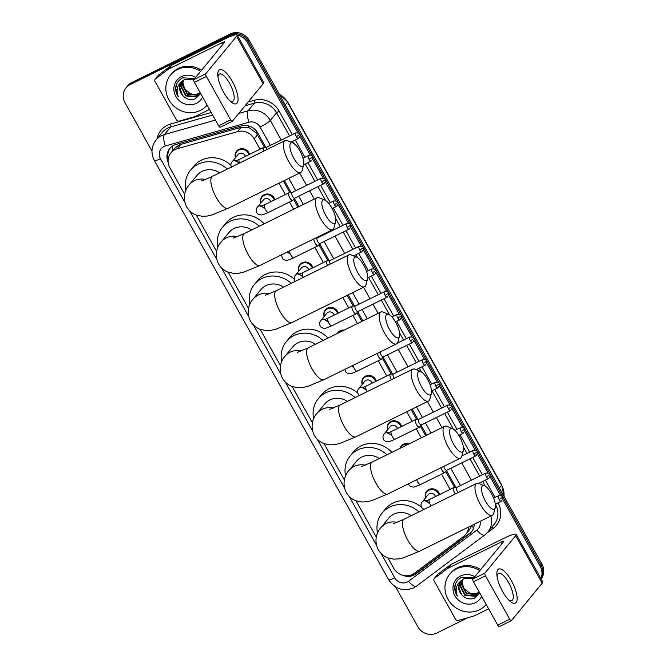 <?xml version="1.0" encoding="UTF-8"?>
<svg xmlns="http://www.w3.org/2000/svg" width="667" height="667" viewBox="0 0 667 667"><rect width="100%" height="100%" fill="white"/><g stroke="black" fill="none" stroke-linecap="round" stroke-linejoin="round"><path stroke-width="1" d="M260.822 203.06A7.579 7.054 39.4 0 1 261.964 196.448A7.579 7.054 39.4 0 1 264.157 194.714A7.579 7.054 39.4 0 1 274.887 199.716M275.688 218.101A7.579 7.054 39.4 0 1 276.83 217.392A7.579 7.054 39.4 0 1 278.106 216.908M298.841 271.085A7.579 7.054 39.4 0 1 299.983 264.474A7.579 7.054 39.4 0 1 302.176 262.74A7.579 7.054 39.4 0 1 312.906 267.742M324.187 316.433A7.579 7.054 39.4 0 1 325.329 309.83A7.579 7.054 39.4 0 1 327.522 308.096A7.579 7.054 39.4 0 1 338.252 313.098M337.335 333.475A7.579 7.054 39.4 0 1 338.002 332.5A7.579 7.054 39.4 0 1 340.195 330.765A7.579 7.054 39.4 0 1 344.189 330.098M362.206 384.467A7.579 7.054 39.4 0 1 363.348 377.856A7.579 7.054 39.4 0 1 365.541 376.121A7.579 7.054 39.4 0 1 376.28 381.124M387.552 429.815A7.579 7.054 39.4 0 1 388.694 423.203A7.579 7.054 39.4 0 1 390.887 421.469A7.579 7.054 39.4 0 1 401.626 426.471M400.108 448.299A7.579 7.054 39.4 0 1 401.367 445.881A7.579 7.054 39.4 0 1 403.56 444.147A7.579 7.054 39.4 0 1 409.163 443.838M425.571 497.84A7.579 7.054 39.4 0 1 426.713 491.237A7.579 7.054 39.4 0 1 428.906 489.503A7.579 7.054 39.4 0 1 439.645 494.505M235.476 157.704A7.579 7.054 39.4 0 1 236.618 151.092A7.579 7.054 39.4 0 1 238.811 149.358A7.579 7.054 39.4 0 1 249.541 154.36M264.541 147.374L256.211 132.866L249.041 127.697L241.112 127.272L180.807 144.397L178.598 145.264L174.32 148.708L170.919 152.851A14.207 13.223 -140.6 0 0 169.902 167.792L184.651 194.189M259.997 149.208L254.202 138.836A14.207 13.223 -140.6 0 0 237.527 131.632L177.222 148.758A14.207 13.223 -140.6 0 0 175.029 149.6A14.207 13.223 -140.6 0 0 170.919 152.851M454.636 487.51L445.689 471.502M425.671 435.693L420.343 426.146M416.617 419.485L411.097 409.605M391.271 374.137L382.324 358.121M361.806 321.411L356.978 312.765M353.252 306.111L347.224 295.323M327.906 260.755L318.959 244.739M297.941 207.129L293.613 199.391M289.887 192.73L283.358 181.049M387.944 557.946L393.613 568.084A14.207 13.223 -140.6 0 0 414.449 573.236L463.707 536.335A14.207 13.223 -140.6 0 0 465.841 534.3L469.393 529.982L471.544 525.821A14.207 5.078 -126.8 0 0 473.628 527.83M450.092 489.345L441.587 474.129M421.311 437.844L416.241 428.773M412.073 421.319L406.728 411.756M386.727 375.971L378.222 360.747M357.437 323.562L352.876 315.391M348.708 307.937L342.863 297.482M323.362 262.59L314.857 247.365M293.572 209.288L289.511 202.018M285.343 194.564L278.989 183.2M465.841 534.3A14.207 13.223 -140.6 0 0 468.668 526.988M196.34 215.107L216.583 251.326M228.272 272.244L248.516 308.471M260.205 329.381L280.457 365.608M292.146 386.526L312.389 422.745M324.079 443.663L344.322 479.89M356.011 500.809L376.255 537.027M265.825 147.332L257.896 133.133A14.207 13.223 -140.6 0 0 241.221 125.93L176.071 144.431A14.207 13.223 -140.6 0 0 173.887 145.273A14.207 13.223 -140.6 0 0 169.768 148.524A14.207 13.223 -140.6 0 0 168.142 162.248M168.234 158.879A14.207 13.223 39.4 0 1 170.227 147.999M151.984 151.009L125.029 102.785A14.207 13.223 39.4 0 1 126.046 87.836A14.207 13.223 39.4 0 1 130.165 84.584L228.531 36.085A14.207 13.223 39.4 0 1 235.493 34.776M220.343 127.155A2.368 0.8 -116.2 0 1 220.243 127.23A2.368 0.8 -116.2 0 1 218.651 125.78L194.397 82.391A2.368 0.8 -116.2 0 1 193.805 79.673L224.579 42.263A4.736 0.675 -29.2 0 0 224.712 41.921A4.736 0.675 -29.2 0 0 221.677 42.896L168.676 69.034A2.368 2.201 -140.6 0 0 168.342 69.235L155.603 78.781A2.368 2.201 -140.6 0 0 155.244 79.123L158.554 75.096A2.368 2.201 39.4 0 1 158.913 74.754L171.652 65.216A2.368 2.201 39.4 0 1 171.978 65.007L224.987 38.869A18.951 2.693 150.8 0 1 237.118 34.992A14.207 13.223 39.4 0 1 247.39 42.446L297.832 132.7M467.675 617.784L436.693 633.066A14.207 13.223 39.4 0 1 417.834 626.697L395.623 586.96M502.776 499.408L540.195 566.366A14.207 13.223 39.4 0 1 540.895 578.539M300.008 136.593L310.505 155.378M312.681 159.271L323.178 178.056M325.354 181.949L335.851 200.734M338.027 204.619L348.524 223.403M350.7 227.297L361.197 246.081M363.373 249.975L373.87 268.759M376.046 272.653L386.543 291.429M388.719 295.323L399.216 314.107M401.392 318.001L411.889 336.785M414.065 340.679L424.562 359.463M426.738 363.357L437.235 382.133M439.411 386.026L449.908 404.811M452.084 408.704L462.581 427.489M464.757 431.382L475.254 450.167M477.43 454.06L487.927 472.836M490.103 476.73L500.6 495.514M126.046 87.836L127.814 85.693A14.207 13.223 39.4 0 1 131.924 82.441L230.298 33.934L229.415 35.009A14.207 13.223 39.4 0 1 248.274 41.371L541.079 565.291A14.207 13.223 39.4 0 1 541.062 578.831A14.207 13.223 39.4 0 0 541.079 565.291L248.274 41.371A14.207 13.223 39.4 0 0 229.415 35.009L131.04 83.517L229.415 35.009L228.531 36.085M126.93 86.768A14.207 13.223 39.4 0 1 131.04 83.517A14.207 13.223 39.4 0 0 126.93 86.768M455.92 487.469L446.473 470.552M426.705 435.184L421.127 425.204M417.901 419.443L412.123 409.096M392.555 374.087L383.108 357.178M362.831 320.902L357.762 311.822M354.536 306.061L348.257 294.822M329.19 260.705L319.735 243.797M298.966 206.628L294.389 198.441M291.171 192.68L284.384 180.54M402.368 575.162A14.207 13.223 -140.6 0 0 416.05 573.828L469.268 533.967A14.207 13.223 -140.6 0 0 471.402 531.933A14.207 13.223 -140.6 0 0 474.237 524.245M471.827 531.382A14.207 13.223 39.4 0 1 470.152 532.891L416.933 572.761A14.207 13.223 39.4 0 1 410.388 575.262M230.298 33.934A14.207 13.223 39.4 0 1 249.158 40.303L541.963 564.215A14.207 13.223 39.4 0 1 541.12 578.939M207.103 105.119A23.687 22.036 39.4 0 1 200.317 110.455A23.687 22.036 39.4 0 1 171.544 103.693A23.687 22.036 39.4 0 1 170.585 74.946A23.687 22.036 39.4 0 1 177.447 69.518A23.687 22.036 39.4 0 1 200.659 71.336M170.585 74.946L171.469 73.87A23.687 22.036 39.4 0 1 178.322 68.451A23.687 22.036 39.4 0 1 201.542 70.268M202.576 97.015A15.441 14.366 39.4 0 1 196.34 103.335A15.441 14.366 39.4 0 1 175.846 96.415A15.441 14.366 39.4 0 1 181.424 76.647A15.441 14.366 39.4 0 1 195.739 77.322M181.874 81.657L179.748 87.669L182.424 95.164C186.143 99.308 190.454 100.525 195.356 98.816L200.65 93.572M194.772 78.498L182.875 77.822C179.148 79.59 176.797 82.483 175.821 86.502C175.279 90.112 176.088 93.505 178.247 96.657C175.788 90.137 177.272 84.867 182.691 80.832A10.705 9.963 39.4 0 0 181.716 81.849A10.705 9.963 39.4 0 0 182.424 95.164M182.633 80.882L181.149 85.968L186.085 95.506L196.256 96.557L199.091 94.422M182.433 81.066L180.799 86.393L185.734 95.931L195.906 96.982L198.916 94.639L200.142 92.663M194.239 79.148L184.867 79.331L182.691 80.832M183.5 80.173L182.55 84.267L187.485 93.797L197.657 94.847L199.708 93.505M183.275 80.34L182.199 84.692L187.135 94.23L197.307 95.273L199.566 93.739M200.117 92.621A10.705 9.963 39.4 0 1 198.899 93.338A10.705 9.963 39.4 0 1 190.295 93.513C193.272 94.764 196.073 94.789 198.708 93.572L200.1 92.755M190.295 93.513L184.742 89.086L182.766 82.349M176.497 84.367L175.788 88.394L178.247 96.657M223.503 92.104A18.951 6.403 -116.2 0 1 217.784 75.196A18.951 6.403 -116.2 0 1 232.324 81.382A18.951 6.403 -116.2 0 1 238.044 100.025A18.951 6.403 -116.2 0 1 230.907 101.818A18.951 6.403 -116.2 0 1 223.503 92.104M229.59 100.567A15.158 5.119 63.8 0 0 232.775 101.251A15.158 5.119 63.8 0 0 229.598 83.367A15.158 5.119 63.8 0 0 219.368 74.062A15.158 5.119 63.8 0 0 217.967 76.997M209.521 109.455L195.206 116.517A2.368 2.201 -140.6 0 1 194.847 116.65L179.248 121.086A2.368 2.201 -140.6 0 1 176.463 119.885L155.077 81.607A2.368 2.201 -140.6 0 1 155.244 79.123M218.651 125.78L230.64 119.86A2.368 0.8 63.8 0 0 232.241 121.311A2.368 0.8 63.8 0 0 232.341 121.236L263.106 83.825A18.951 2.693 150.8 0 0 263.657 82.475L237.118 34.992A18.951 2.693 150.8 0 1 236.577 36.352L205.803 73.754A2.368 0.8 63.8 0 0 206.395 76.472L194.397 82.391M230.64 119.86L206.395 76.472M293.83 158.271A13.023 4.402 63.8 0 0 303.66 164.782A13.023 4.402 63.8 0 0 299.9 150.892A13.023 4.402 63.8 0 0 292.905 142.98A13.023 4.402 63.8 0 0 293.83 158.271M309.021 159.23A3.077 0.434 150.8 0 0 312.339 157.078A3.077 0.434 -29.2 0 0 312.431 156.862C312.906 156.036 311.556 155.619 308.379 155.603A3.077 1.042 63.8 0 0 309.021 159.23A3.077 1.042 63.8 0 0 311.105 161.122L303.66 164.791L302.134 170.469A17.767 6.003 -116.2 0 1 300.725 172.486A17.767 6.003 -116.2 0 1 288.728 161.581A17.767 6.003 -116.2 0 1 285.009 140.62A17.767 6.003 -116.2 0 1 287.469 140.729L292.905 142.98M219.668 172.836A17.767 16.525 -140.6 0 0 202.093 171.369A17.767 16.525 -140.6 0 0 196.957 175.438L189.236 184.817C186.518 187.485 181.416 196.515 186.627 206.803C188.903 210.722 192.113 213.482 196.265 215.074L202.159 216.308L207.137 216.05L212.006 214.932L228.189 208.254L300.725 172.486M185.893 190.203A26.055 24.237 39.4 0 1 190.554 170.168A26.055 24.237 39.4 0 1 198.091 164.207A26.055 24.237 39.4 0 1 227.305 169.076M190.554 170.168L193.864 166.15A26.055 24.237 39.4 0 1 201.401 160.188A26.055 24.237 39.4 0 1 230.857 165.274M325.771 215.408A13.023 4.402 63.8 0 0 335.593 221.928A13.023 4.402 63.8 0 0 331.832 208.029A13.023 4.402 63.8 0 0 324.837 200.117A13.023 4.402 63.8 0 0 325.771 215.408M335.593 221.928L334.067 227.605A17.767 6.003 -116.2 0 1 332.658 229.623A17.767 6.003 -116.2 0 1 320.669 218.718A17.767 6.003 -116.2 0 1 316.942 197.757A17.767 6.003 -116.2 0 1 319.401 197.866L324.837 200.117M251.609 229.982A17.767 16.525 -140.6 0 0 234.034 228.514A17.767 16.525 -140.6 0 0 228.889 232.575L221.169 241.963C218.451 244.622 213.357 253.652 218.568 263.949C220.835 267.867 224.045 270.619 228.197 272.219L234.092 273.453L239.078 273.187L243.939 272.069L260.122 265.391L332.658 229.623M217.834 247.34A26.055 24.237 39.4 0 1 222.486 227.305A26.055 24.237 39.4 0 1 230.032 221.344A26.055 24.237 39.4 0 1 259.238 226.213M222.486 227.305L225.796 223.287A26.055 24.237 39.4 0 1 233.333 217.325A26.055 24.237 39.4 0 1 264.149 223.795M357.704 272.545A13.023 4.402 63.8 0 0 367.525 279.064A13.023 4.402 63.8 0 0 363.765 265.174A13.023 4.402 63.8 0 0 356.778 257.254A13.023 4.402 63.8 0 0 357.704 272.545M367.525 279.064L366 284.751A17.767 6.003 -116.2 0 1 364.591 286.76A17.767 6.003 -116.2 0 1 352.601 275.863A17.767 6.003 -116.2 0 1 348.883 254.902A17.767 6.003 -116.2 0 1 351.334 255.011L356.778 257.254M283.542 287.118A17.767 16.525 -140.6 0 0 265.966 285.651A17.767 16.525 -140.6 0 0 260.822 289.711L253.101 299.099C250.383 301.759 245.289 310.797 250.5 321.085C252.768 325.004 255.978 327.764 260.13 329.356L266.025 330.59L271.01 330.323L275.871 329.206L292.054 322.528L364.591 286.76M249.766 304.477A26.055 24.237 39.4 0 1 254.419 284.45A26.055 24.237 39.4 0 1 261.964 278.489A26.055 24.237 39.4 0 1 291.179 283.35M254.419 284.45L257.729 280.423A26.055 24.237 39.4 0 1 265.274 274.462A26.055 24.237 39.4 0 1 294.272 279.139M389.636 329.69A13.023 4.402 63.8 0 0 399.466 336.21A13.023 4.402 63.8 0 0 395.698 322.311A13.023 4.402 63.8 0 0 388.711 314.399A13.023 4.402 63.8 0 0 389.636 329.69M399.466 336.21L397.932 341.888A17.767 6.003 -116.2 0 1 396.523 343.905A17.767 6.003 -116.2 0 1 384.534 333A17.767 6.003 -116.2 0 1 380.815 312.039A17.767 6.003 -116.2 0 1 383.267 312.148L388.711 314.399M315.474 344.255A17.767 16.525 -140.6 0 0 297.899 342.788A17.767 16.525 -140.6 0 0 292.763 346.857L285.042 356.236C282.316 358.904 277.222 367.934 282.433 378.222C284.701 382.141 287.911 384.901 292.063 386.493L297.966 387.727L302.943 387.469L307.812 386.351L323.987 379.673L396.523 343.905M281.699 361.622A26.055 24.237 39.4 0 1 286.36 341.587A26.055 24.237 39.4 0 1 293.897 335.626A26.055 24.237 39.4 0 1 323.111 340.495M286.36 341.587L289.67 337.569A26.055 24.237 39.4 0 1 297.207 331.607A26.055 24.237 39.4 0 1 328.014 338.077M421.569 386.827A13.023 4.402 63.8 0 0 431.399 393.347A13.023 4.402 63.8 0 0 427.639 379.456A13.023 4.402 63.8 0 0 420.644 371.536A13.023 4.402 63.8 0 0 421.569 386.827M431.399 393.347L429.873 399.033A17.767 6.003 -116.2 0 1 428.464 401.042A17.767 6.003 -116.2 0 1 416.466 390.137A17.767 6.003 -116.2 0 1 412.748 369.176A17.767 6.003 -116.2 0 1 415.207 369.285L420.644 371.536M347.407 401.401A17.767 16.525 -140.6 0 0 329.832 399.933A17.767 16.525 -140.6 0 0 324.696 403.994L316.975 413.382C314.257 416.041 309.154 425.079 314.365 435.368C316.642 439.286 319.852 442.038 323.995 443.638L329.898 444.872L334.876 444.606L339.745 443.488L355.92 436.81L428.464 401.042M313.632 418.759A26.055 24.237 39.4 0 1 318.292 398.733A26.055 24.237 39.4 0 1 325.829 392.763A26.055 24.237 39.4 0 1 355.044 397.632M318.292 398.733L321.602 394.706A26.055 24.237 39.4 0 1 329.139 388.744A26.055 24.237 39.4 0 1 357.762 393.08M453.502 443.964A13.023 4.402 63.8 0 0 463.332 450.483A13.023 4.402 63.8 0 0 459.571 436.593A13.023 4.402 63.8 0 0 452.576 428.673A13.023 4.402 63.8 0 0 453.502 443.964M463.332 450.483L461.806 456.17A17.767 6.003 -116.2 0 1 460.397 458.187A17.767 6.003 -116.2 0 1 448.399 447.282A17.767 6.003 -116.2 0 1 444.681 426.321A17.767 6.003 -116.2 0 1 447.14 426.43L452.576 428.673M379.34 458.537A17.767 16.525 -140.6 0 0 361.772 457.07A17.767 16.525 -140.6 0 0 356.628 461.13L348.908 470.518C346.19 473.186 341.087 482.216 346.306 492.504C348.574 496.423 351.784 499.183 355.936 500.775L361.831 502.009L366.817 501.751L371.677 500.634L387.861 493.955L460.397 458.187M345.564 475.896A26.055 24.237 39.4 0 1 350.225 455.869A26.055 24.237 39.4 0 1 357.762 449.908A26.055 24.237 39.4 0 1 386.977 454.777M350.225 455.869L353.535 451.842A26.055 24.237 39.4 0 1 361.072 445.881A26.055 24.237 39.4 0 1 391.888 452.351M485.443 501.109A13.023 4.402 63.8 0 0 495.264 507.629A13.023 4.402 63.8 0 0 491.504 493.73A13.023 4.402 63.8 0 0 484.509 485.818A13.023 4.402 63.8 0 0 485.443 501.109M495.264 507.629L493.738 513.307A17.767 6.003 -116.2 0 1 492.329 515.324A17.767 6.003 -116.2 0 1 480.34 504.419A17.767 6.003 -116.2 0 1 476.613 483.458A17.767 6.003 -116.2 0 1 479.073 483.567L484.509 485.818M411.281 515.674A17.767 16.525 -140.6 0 0 393.705 514.207A17.767 16.525 -140.6 0 0 388.561 518.276L380.84 527.664C378.122 530.323 373.028 539.353 378.239 549.65C380.507 553.56 383.717 556.32 387.869 557.912L393.763 559.146L398.749 558.888L403.61 557.77L419.793 551.092L492.329 515.324M377.505 533.041A26.055 24.237 39.4 0 1 382.158 513.006A26.055 24.237 39.4 0 1 389.703 507.045A26.055 24.237 39.4 0 1 418.909 511.914M382.158 513.006L385.468 508.988A26.055 24.237 39.4 0 1 393.005 503.026A26.055 24.237 39.4 0 1 421.394 507.153M231.566 167.492C230.524 165.233 230.707 163.332 232.124 161.781L238.077 154.544A4.26 3.969 39.4 0 1 245.364 156.428M266.542 147.299L263.765 147.407A4.26 1.442 63.8 0 0 263.548 147.457A4.26 1.442 63.8 0 0 263.382 147.599A4.26 1.442 63.8 0 0 263.773 151.092M235.601 157.554A7.104 6.612 39.4 0 1 236.76 151.667A7.104 6.612 39.4 0 1 238.819 150.042A7.104 6.612 39.4 0 1 248.874 154.694M266.633 147.299A3.077 1.042 63.8 0 0 266.475 147.34A3.077 1.042 63.8 0 0 266.35 147.44A3.077 1.042 63.8 0 0 266.542 149.725M264.074 208.221C262.006 206.553 260.855 205.953 260.605 206.428L264.666 204.761A4.26 1.442 63.8 0 0 264.491 204.894A4.26 1.442 63.8 0 0 265.691 210.013A4.26 1.442 63.8 0 0 268.434 212.406C264.149 214.357 261.714 215.199 261.139 214.924C258.854 214.707 257.445 214.007 256.912 212.848C255.87 210.58 256.053 208.679 257.47 207.137L263.423 199.892A4.26 3.969 39.4 0 1 270.71 201.776M291.888 192.655L289.111 192.755A4.26 1.442 63.8 0 0 288.894 192.813A4.26 1.442 63.8 0 0 288.728 192.946A4.26 1.442 63.8 0 0 289.636 197.557A4.26 1.442 63.8 0 0 292.671 200.459A4.26 1.442 63.8 0 0 292.838 200.317L294.614 198.174M260.947 202.91A7.104 6.612 39.4 0 1 262.106 197.015A7.104 6.612 39.4 0 1 264.165 195.389A7.104 6.612 39.4 0 1 274.22 200.05M291.979 192.646A3.077 1.042 63.8 0 0 291.821 192.688A3.077 1.042 63.8 0 0 291.696 192.788A3.077 1.042 63.8 0 0 292.463 196.323A3.077 1.042 63.8 0 0 294.547 198.207A3.077 1.042 63.8 0 0 294.672 198.107M317.325 238.002A3.077 1.042 63.8 0 0 317.167 238.044A3.077 1.042 63.8 0 0 317.042 238.144A3.077 1.042 63.8 0 0 317.809 241.671A3.077 1.042 63.8 0 0 319.893 243.563A3.077 1.042 63.8 0 0 320.018 243.463M313.857 238.894A4.26 1.442 63.8 0 0 315.324 243.513A4.26 1.442 63.8 0 0 318.017 245.806A4.26 1.442 63.8 0 0 318.184 245.673A4.26 1.442 63.8 0 0 318.184 245.664L319.96 243.53M295.273 281.332L294.931 280.874C293.889 278.614 294.08 276.705 295.489 275.163L301.442 267.926A4.26 3.969 39.4 0 1 308.729 269.81M329.907 260.68L327.13 260.78A4.26 1.442 63.8 0 0 326.913 260.839A4.26 1.442 63.8 0 0 326.747 260.98A4.26 1.442 63.8 0 0 327.564 265.408M298.966 270.935A7.104 6.612 39.4 0 1 300.125 265.041A7.104 6.612 39.4 0 1 302.184 263.415A7.104 6.612 39.4 0 1 312.239 268.076M329.998 260.68A3.077 1.042 63.8 0 0 329.84 260.714A3.077 1.042 63.8 0 0 329.715 260.814A3.077 1.042 63.8 0 0 330.323 264.049M327.439 321.602C325.371 319.927 324.22 319.335 323.97 319.801L328.031 318.134A4.26 1.442 63.8 0 0 327.856 318.276A4.26 1.442 63.8 0 0 329.056 323.395A4.26 1.442 63.8 0 0 331.799 325.788C327.514 327.739 325.079 328.581 324.504 328.306C322.219 328.081 320.81 327.389 320.277 326.221C319.235 323.962 319.426 322.061 320.835 320.519L326.788 313.273A4.26 3.969 39.4 0 1 334.075 315.157M355.253 306.036L352.476 306.136A4.26 1.442 63.8 0 0 352.259 306.186A4.26 1.442 63.8 0 0 352.093 306.328A4.26 1.442 63.8 0 0 353.001 310.939A4.26 1.442 63.8 0 0 356.036 313.832A4.26 1.442 63.8 0 0 356.203 313.698A4.26 1.442 63.8 0 0 356.211 313.698L357.979 311.556M324.312 316.283A7.104 6.612 39.4 0 1 325.471 310.397A7.104 6.612 39.4 0 1 327.53 308.771A7.104 6.612 39.4 0 1 337.585 313.423M355.344 306.028A3.077 1.042 63.8 0 0 355.186 306.07A3.077 1.042 63.8 0 0 355.061 306.17A3.077 1.042 63.8 0 0 355.828 309.696A3.077 1.042 63.8 0 0 357.912 311.589A3.077 1.042 63.8 0 0 358.037 311.489M339.928 330.907L338.144 333.075A7.104 6.612 39.4 0 1 338.144 333.075A7.104 6.612 39.4 0 1 340.203 331.449A7.104 6.612 39.4 0 1 342.813 330.782M380.257 351.926A3.077 1.042 63.8 0 0 381.174 355.052A3.077 1.042 63.8 0 0 383.258 356.945A3.077 1.042 63.8 0 0 383.383 356.845M377.289 353.385A4.26 1.442 63.8 0 0 379.123 357.554A4.26 1.442 63.8 0 0 381.382 359.188A4.26 1.442 63.8 0 0 381.549 359.046A4.26 1.442 63.8 0 0 381.557 359.046L383.325 356.912M359.446 395.464L358.296 394.247C357.254 391.988 357.445 390.087 358.854 388.544L364.807 381.299A4.26 3.969 39.4 0 1 372.094 383.183M393.272 374.062L390.495 374.162A4.26 1.442 63.8 0 0 390.278 374.212A4.26 1.442 63.8 0 0 390.112 374.354A4.26 1.442 63.8 0 0 391.437 379.69M362.331 384.317A7.104 6.612 39.4 0 1 363.49 378.422A7.104 6.612 39.4 0 1 365.549 376.797A7.104 6.612 39.4 0 1 375.604 381.457M393.363 374.054A3.077 1.042 63.8 0 0 393.205 374.095A3.077 1.042 63.8 0 0 393.08 374.195A3.077 1.042 63.8 0 0 393.847 377.73A3.077 1.042 63.8 0 0 394.214 378.322M390.804 434.976C388.736 433.308 387.585 432.708 387.335 433.183L391.396 431.516A4.26 1.442 63.8 0 0 391.221 431.657A4.26 1.442 63.8 0 0 392.421 436.777A4.26 1.442 63.8 0 0 395.164 439.161C390.879 441.12 388.444 441.963 387.869 441.687C385.584 441.462 384.175 440.77 383.642 439.603C382.6 437.344 382.791 435.434 384.2 433.892L390.153 426.655A4.26 3.969 39.4 0 1 397.44 428.539M418.626 419.41L415.841 419.518A4.26 1.442 63.8 0 0 415.633 419.568A4.26 1.442 63.8 0 0 415.458 419.71A4.26 1.442 63.8 0 0 416.366 424.312A4.26 1.442 63.8 0 0 419.401 427.213A4.26 1.442 63.8 0 0 419.568 427.08A4.26 1.442 63.8 0 0 419.576 427.072L421.344 424.937M387.677 429.665A7.104 6.612 39.4 0 1 388.844 423.778A7.104 6.612 39.4 0 1 390.895 422.153A7.104 6.612 39.4 0 1 400.95 426.805M418.709 419.41A3.077 1.042 63.8 0 0 418.551 419.443A3.077 1.042 63.8 0 0 418.426 419.551A3.077 1.042 63.8 0 0 419.193 423.078A3.077 1.042 63.8 0 0 421.277 424.971A3.077 1.042 63.8 0 0 421.402 424.871M400.55 448.082A7.104 6.612 39.4 0 1 401.517 446.448A7.104 6.612 39.4 0 1 403.568 444.822A7.104 6.612 39.4 0 1 408.137 444.339M443.722 466.4A3.077 1.042 63.8 0 0 444.539 468.434A3.077 1.042 63.8 0 0 446.623 470.318A3.077 1.042 63.8 0 0 446.748 470.218M440.92 467.784A4.26 1.442 63.8 0 0 444.747 472.569A4.26 1.442 63.8 0 0 444.914 472.428A4.26 1.442 63.8 0 0 444.922 472.428L446.69 470.285M423.945 509.43L421.661 507.629C420.619 505.369 420.81 503.468 422.219 501.918L428.172 494.681A4.26 3.969 39.4 0 1 435.459 496.565M456.645 487.444L453.86 487.544A4.26 1.442 63.8 0 0 453.652 487.594A4.26 1.442 63.8 0 0 453.477 487.735A4.26 1.442 63.8 0 0 455.394 493.922M425.696 497.69A7.104 6.612 39.4 0 1 426.863 491.804A7.104 6.612 39.4 0 1 428.914 490.178A7.104 6.612 39.4 0 1 438.969 494.831M456.728 487.435A3.077 1.042 63.8 0 0 456.57 487.477A3.077 1.042 63.8 0 0 456.445 487.577A3.077 1.042 63.8 0 0 457.212 491.104A3.077 1.042 63.8 0 0 458.246 492.521M502.584 591.462A18.951 6.403 -116.2 0 1 496.865 574.554A18.951 6.403 -116.2 0 1 511.414 580.74A18.951 6.403 -116.2 0 1 517.125 599.383A18.951 6.403 -116.2 0 1 509.988 601.175A18.951 6.403 -116.2 0 1 502.584 591.462M508.671 599.933A15.158 5.119 63.8 0 0 511.856 600.608A15.158 5.119 63.8 0 0 508.679 582.725A15.158 5.119 63.8 0 0 498.449 573.42A15.158 5.119 63.8 0 0 497.048 576.355M488.611 608.813L474.295 615.874A2.368 2.201 -140.6 0 1 473.929 616.016L458.329 620.443A2.368 2.201 -140.6 0 1 455.544 619.243L434.159 580.974A2.368 2.201 -140.6 0 1 434.325 578.481L437.635 574.454A2.368 2.201 39.4 0 1 437.994 574.12L450.734 564.574A2.368 2.201 39.4 0 1 451.067 564.374L504.069 538.236A18.951 2.693 150.8 0 1 516.2 534.35A18.951 2.693 150.8 0 1 515.658 535.709L484.884 573.12A2.368 0.8 63.8 0 0 485.476 575.829L473.478 581.749A2.368 0.8 -116.2 0 1 472.886 579.031L503.66 541.621A4.736 0.675 -29.2 0 0 503.793 541.287A4.736 0.675 -29.2 0 0 500.767 542.254L447.757 568.392A2.368 2.201 -140.6 0 0 447.424 568.592L434.684 578.139A2.368 2.201 -140.6 0 0 434.325 578.481M516.2 534.35L542.738 581.832A18.951 2.693 150.8 0 1 542.188 583.191L511.422 620.593A2.368 0.8 63.8 0 1 511.322 620.677A2.368 0.8 63.8 0 1 509.73 619.218L485.476 575.829M499.425 626.513A2.368 0.8 -116.2 0 1 499.325 626.588A2.368 0.8 -116.2 0 1 497.732 625.137L473.478 581.749M486.185 604.477A23.687 22.036 39.4 0 1 479.398 609.813A23.687 22.036 39.4 0 1 450.625 603.06A23.687 22.036 39.4 0 1 449.675 574.304A23.687 22.036 39.4 0 1 456.528 568.884A23.687 22.036 39.4 0 1 479.748 570.694M449.675 574.304L450.55 573.228A23.687 22.036 39.4 0 1 457.412 567.809A23.687 22.036 39.4 0 1 480.624 569.626M481.657 596.373A15.441 14.366 39.4 0 1 475.421 602.693A15.441 14.366 39.4 0 1 454.927 595.773A15.441 14.366 39.4 0 1 460.505 576.005A15.441 14.366 39.4 0 1 474.821 576.68M460.955 581.015L458.829 587.035L461.506 594.522C465.224 598.666 469.535 599.883 474.437 598.182L479.731 592.93M473.853 577.855L461.956 577.18C458.229 578.948 455.886 581.841 454.902 585.859C454.36 589.478 455.169 592.863 457.329 596.015C454.869 589.503 456.353 584.225 461.772 580.19A10.705 9.963 39.4 0 0 460.797 581.207A10.705 9.963 39.4 0 0 461.506 594.522M461.714 580.24L460.23 585.326L465.166 594.864L475.346 595.914L478.172 593.78M461.514 580.432L459.88 585.751L464.816 595.289L474.996 596.34L478.006 593.997L479.223 592.021M473.32 578.506L463.949 578.689L461.772 580.19M462.581 579.531L461.631 583.625L466.567 593.163L476.747 594.214L478.789 592.863M462.356 579.698L461.281 584.05L466.216 593.588L476.396 594.639L478.648 593.096M479.198 591.979A10.705 9.963 39.4 0 1 477.989 592.696A10.705 9.963 39.4 0 1 469.376 592.871C472.353 594.122 475.154 594.147 477.797 592.93L479.181 592.113M469.376 592.871L463.823 588.444L461.856 581.707M455.578 583.733L454.869 587.76L457.329 596.015M180.807 144.397L177.222 148.758M257.37 132.274A14.207 2.018 150.8 0 1 256.211 132.866M249.041 127.697A14.207 4.377 -105.9 0 1 248.583 125.905M173.128 150.167A14.207 4.377 -105.9 0 1 172.161 146.298M241.112 127.272L237.527 131.632M257.512 134.809L254.202 138.836M270.368 145.414L260.097 127.038A9.471 8.813 -140.6 0 0 248.983 122.236L165.341 145.981A9.471 8.813 -140.6 0 0 163.882 146.548A9.471 8.813 -140.6 0 0 160.464 158.671L184.851 202.309M156.028 140.012A18.951 17.625 39.4 0 1 161.514 135.676A18.951 17.625 39.4 0 1 164.432 134.559L170.719 126.913A18.951 17.625 -140.6 0 0 167.801 128.039A18.951 17.625 -140.6 0 0 162.314 132.374L156.028 140.012C151.259 146.457 150.717 153.327 154.394 160.614A9.471 1.342 -29.2 0 0 160.464 158.671M381.132 553.518L394.706 577.814A9.471 8.813 -140.6 0 0 407.279 582.049A9.471 8.813 -140.6 0 0 408.596 581.24L476.913 530.065A9.471 8.813 -140.6 0 0 480.023 521.394M154.394 160.614L388.644 579.748C394.964 589.061 403.31 591.762 413.673 587.869L416.483 586.143A9.471 3.385 -126.8 0 1 408.596 581.24M157.095 138.719A21.319 19.835 39.4 0 1 167.209 125.321A21.319 19.835 39.4 0 1 170.485 124.054L211.222 112.49M248.157 102.001L254.127 100.308A21.319 19.835 39.4 0 1 279.139 111.114L292.271 134.617M295.281 139.995L304.944 157.295M307.954 162.673L317.617 179.965M320.627 185.351L330.29 202.643M333.3 208.029L342.963 225.321M345.973 230.699L355.636 247.999M358.646 253.377L368.309 270.669M371.319 276.055L380.982 293.347M383.992 298.733L393.655 316.025M396.665 321.402L406.328 338.703M409.338 344.08L419.001 361.372M422.011 366.758L431.674 384.05M434.684 389.436L444.347 406.728M447.357 412.106L457.02 429.406M460.03 434.784L469.693 452.076M472.703 457.462L482.366 474.754M485.376 480.14L495.039 497.432M498.049 502.81L498.057 502.826A21.319 19.835 39.4 0 1 493.322 528.297L486.935 533.075M247.39 42.446L249.158 40.303M130.165 84.584L131.924 82.441M540.195 566.366L541.963 564.215M238.736 113.457L248.074 110.805L254.36 103.16L245.022 105.811M248.983 122.236A9.471 2.918 -105.9 0 1 248.074 110.805A18.951 17.625 39.4 0 1 270.302 120.41L276.588 112.773A18.951 17.625 -140.6 0 0 254.36 103.16A2.368 0.734 74.1 0 0 254.127 100.308M165.341 145.981A9.471 2.918 -105.9 0 1 164.432 134.559L215.458 120.068M212.631 115.016L170.719 126.913A2.368 0.734 74.1 0 0 170.485 124.054M495.381 504.636L495.323 504.16L501.2 501.259C503.16 498.708 503.602 497.29 502.526 496.998A3.077 0.434 -29.2 0 1 502.434 497.215A3.077 0.434 150.8 0 1 499.116 499.366A3.077 1.042 63.8 0 0 501.2 501.259M490.879 516.041A18.951 17.625 39.4 0 1 487.852 532.049L494.139 524.404A18.951 17.625 -140.6 0 0 495.506 504.477L498.057 502.826M260.097 127.038A9.471 1.342 -29.2 0 0 270.302 120.41L281.266 140.045M299.683 172.995L306.612 185.393M309.621 190.779L314.265 199.083M331.624 230.132L331.958 230.749M334.967 236.126L344.631 253.418M363.557 287.277L369.977 298.774M372.986 304.152L378.131 313.365M398.332 349.508L408.004 366.8M427.422 401.551L433.35 412.148M436.351 417.534L442.004 427.639M461.697 462.89L471.369 480.182M485.309 486.235L482.65 481.482M479.64 476.096L469.977 458.804M466.967 453.418L463.382 446.998M453.368 429.089L444.631 413.457M441.621 408.071L431.958 390.779M421.436 371.953L419.285 368.101M416.275 362.715L406.612 345.423M403.602 340.045L399.508 332.716M389.503 314.807L381.266 300.075M378.256 294.689L368.593 277.397M357.57 257.67L355.92 254.719M352.91 249.341L343.247 232.049M340.237 226.663L335.643 218.442M325.629 200.534L317.901 186.693M314.891 181.316L305.228 164.015M293.697 143.388L292.555 141.346M289.545 135.96L276.588 112.773L279.139 111.114M189.528 210.68L216.783 259.446M221.461 267.817L248.716 316.592M253.393 324.962L280.649 373.728M285.326 382.099L312.59 430.874M317.267 439.245L344.522 488.011M349.2 496.381L376.455 545.147M460.463 485.551L450.8 468.259M431.099 433.016L425.454 422.911M422.444 417.525L416.525 406.928M397.098 372.178L387.435 354.886M367.234 318.734L362.089 309.53M359.079 304.144L352.651 292.655M333.733 258.796L324.07 241.504M321.06 236.118L320.719 235.509M303.36 204.461L298.724 196.148M295.714 190.77L288.786 178.372M493.322 528.297A2.368 0.85 53.2 0 0 491.929 527.088M485.009 534.759A9.471 3.385 -126.8 0 1 484.801 534.967A9.471 3.385 -126.8 0 1 476.913 530.065M388.644 579.748A9.471 1.342 -29.2 0 0 394.706 577.814M470.152 532.891L469.268 533.967M416.933 572.761L416.05 573.828M285.284 104.952L287.51 102.251A4.736 0.675 -29.2 0 0 287.644 101.909L501.742 485.001A4.736 0.675 150.8 0 1 501.609 485.334L287.51 102.251A18.951 17.625 -140.6 0 0 279.306 94.255M503.96 496.215A18.951 17.625 -140.6 0 0 501.609 485.334L499.383 488.036M263.106 83.825L236.577 36.352M222.645 44.614L221.677 42.896M171.978 65.007L168.676 69.034M193.805 79.673L205.803 73.754M168.342 69.235L171.652 65.216M158.913 74.754L155.603 78.781M205.636 179.506A17.767 16.525 -140.6 0 0 194.38 180.757A17.767 16.525 -140.6 0 0 189.236 184.817M201.517 180.974L212.473 176.388A17.767 6.003 63.8 0 0 216.191 197.349A17.767 6.003 63.8 0 0 228.189 208.254M237.577 236.643A17.767 16.525 -140.6 0 0 226.313 237.894A17.767 16.525 -140.6 0 0 221.169 241.963M233.458 238.111L244.405 233.525A17.767 6.003 63.8 0 0 248.132 254.486A17.767 6.003 63.8 0 0 260.122 265.391M269.51 293.78A17.767 16.525 -140.6 0 0 258.246 295.039A17.767 16.525 -140.6 0 0 253.101 299.099M265.391 295.256L276.346 290.67A17.767 6.003 63.8 0 0 280.065 311.631A17.767 6.003 63.8 0 0 292.054 322.528M301.442 350.925A17.767 16.525 -140.6 0 0 290.178 352.176A17.767 16.525 -140.6 0 0 285.042 356.236M297.324 352.393L308.279 347.807A17.767 6.003 63.8 0 0 311.998 368.768A17.767 6.003 63.8 0 0 323.987 379.673M333.375 408.062A17.767 16.525 -140.6 0 0 322.111 409.313A17.767 16.525 -140.6 0 0 316.975 413.382M329.256 409.53L340.212 404.944A17.767 6.003 63.8 0 0 343.93 425.905A17.767 6.003 63.8 0 0 355.92 436.81M365.316 465.207A17.767 16.525 -140.6 0 0 354.052 466.458A17.767 16.525 -140.6 0 0 348.908 470.518M361.189 466.675L372.144 462.089A17.767 6.003 63.8 0 0 375.863 483.05A17.767 6.003 63.8 0 0 387.861 493.955M397.249 522.344A17.767 16.525 -140.6 0 0 385.985 523.595A17.767 16.525 -140.6 0 0 380.84 527.664M393.13 523.812L404.077 519.226A17.767 6.003 63.8 0 0 407.804 540.187A17.767 6.003 63.8 0 0 419.793 551.092M296.348 136.56A3.077 0.434 150.8 0 0 299.666 134.4A3.077 0.434 -29.2 0 0 299.758 134.184C300.233 133.358 298.883 132.941 295.706 132.925A3.077 1.042 63.8 0 0 296.348 136.56A3.077 1.042 63.8 0 0 298.432 138.444L290.912 142.154M232.124 161.781A4.26 3.969 39.4 0 1 236.552 160.647M238.728 162.873C236.66 161.197 235.509 160.597 235.259 161.072L239.32 159.405A4.26 1.442 63.8 0 0 239.145 159.546A4.26 1.442 63.8 0 0 239.545 163.04M321.694 181.908A3.077 0.434 150.8 0 0 325.012 179.756A3.077 0.434 -29.2 0 0 325.104 179.531C325.579 178.714 324.229 178.297 321.052 178.272A3.077 1.042 63.8 0 0 321.694 181.908A3.077 1.042 63.8 0 0 323.778 183.8L294.547 198.207M257.47 207.137A4.26 3.969 39.4 0 1 261.898 206.003M334.367 204.586A3.077 0.434 150.8 0 0 337.685 202.435A3.077 0.434 -29.2 0 0 337.777 202.209C338.252 201.392 336.902 200.967 333.725 200.95A3.077 1.042 63.8 0 0 334.367 204.586A3.077 1.042 63.8 0 0 336.451 206.47L332.141 208.596M347.04 227.264A3.077 0.434 150.8 0 0 350.358 225.104A3.077 0.434 -29.2 0 0 350.45 224.887C350.925 224.062 349.575 223.645 346.398 223.628A3.077 1.042 63.8 0 0 347.04 227.264A3.077 1.042 63.8 0 0 349.124 229.148L319.893 243.563M289.628 250.842A4.26 1.442 63.8 0 0 291.037 255.369A4.26 1.442 63.8 0 0 293.78 257.754C289.495 259.713 287.06 260.555 286.485 260.28C284.2 260.055 282.791 259.363 282.258 258.196L281.649 254.777M359.713 249.933A3.077 0.434 150.8 0 0 363.031 247.782A3.077 0.434 -29.2 0 0 363.123 247.565C363.598 246.74 362.248 246.323 359.071 246.298A3.077 1.042 63.8 0 0 359.713 249.933A3.077 1.042 63.8 0 0 361.797 251.826L353.51 255.911M295.489 275.163A4.26 3.969 39.4 0 1 299.917 274.029M302.093 276.246C300.025 274.579 298.874 273.979 298.624 274.454L302.685 272.786A4.26 1.442 63.8 0 0 302.51 272.928A4.26 1.442 63.8 0 0 303.335 277.355M372.386 272.611A3.077 0.434 150.8 0 0 375.704 270.46A3.077 0.434 -29.2 0 0 375.796 270.235C376.271 269.418 374.921 269.001 371.744 268.976A3.077 1.042 63.8 0 0 372.386 272.611A3.077 1.042 63.8 0 0 374.47 274.504L367.709 277.831M385.059 295.289A3.077 0.434 150.8 0 0 388.377 293.13A3.077 0.434 -29.2 0 0 388.469 292.913C388.944 292.096 387.594 291.671 384.417 291.654A3.077 1.042 63.8 0 0 385.059 295.289A3.077 1.042 63.8 0 0 387.143 297.174L357.912 311.589M320.835 320.519A4.26 3.969 39.4 0 1 325.263 319.376M397.732 317.959A3.077 0.434 150.8 0 0 401.05 315.808A3.077 0.434 -29.2 0 0 401.142 315.591C401.617 314.766 400.267 314.349 397.09 314.332A3.077 1.042 63.8 0 0 397.732 317.959A3.077 1.042 63.8 0 0 399.816 319.852L395.514 321.978M410.405 340.637A3.077 0.434 150.8 0 0 413.723 338.486A3.077 0.434 -29.2 0 0 413.815 338.269C414.29 337.444 412.94 337.027 409.763 337.002A3.077 1.042 63.8 0 0 410.405 340.637A3.077 1.042 63.8 0 0 412.489 342.53L383.258 356.945M353.06 365.341A4.26 1.442 63.8 0 0 354.402 368.751A4.26 1.442 63.8 0 0 357.145 371.135C352.86 373.095 350.425 373.937 349.85 373.662C347.565 373.437 346.156 372.745 345.623 371.577L344.914 369.351M423.078 363.315A3.077 0.434 150.8 0 0 426.396 361.164A3.077 0.434 -29.2 0 0 426.488 360.939C426.963 360.122 425.613 359.705 422.436 359.68A3.077 1.042 63.8 0 0 423.078 363.315A3.077 1.042 63.8 0 0 425.162 365.208L416.116 369.668M358.854 388.544A4.26 3.969 39.4 0 1 363.282 387.41M365.458 389.628C363.39 387.961 362.239 387.36 361.989 387.835L366.05 386.168A4.26 1.442 63.8 0 0 365.875 386.301A4.26 1.442 63.8 0 0 367.075 391.421A4.26 1.442 63.8 0 0 367.2 391.637M435.751 385.993A3.077 0.434 150.8 0 0 439.069 383.833A3.077 0.434 -29.2 0 0 439.161 383.617C439.636 382.8 438.286 382.374 435.109 382.358A3.077 1.042 63.8 0 0 435.751 385.993A3.077 1.042 63.8 0 0 437.835 387.877L431.566 390.97M448.424 408.663A3.077 0.434 150.8 0 0 451.742 406.511A3.077 0.434 -29.2 0 0 451.834 406.295C452.309 405.469 450.959 405.052 447.782 405.036A3.077 1.042 63.8 0 0 448.424 408.663A3.077 1.042 63.8 0 0 450.508 410.555L421.277 424.971M384.2 433.892A4.26 3.969 39.4 0 1 388.628 432.758M461.097 431.341A3.077 0.434 150.8 0 0 464.415 429.189A3.077 0.434 -29.2 0 0 464.507 428.964C464.982 428.147 463.632 427.73 460.455 427.705A3.077 1.042 63.8 0 0 461.097 431.341A3.077 1.042 63.8 0 0 463.181 433.233L458.854 435.368M473.77 454.019A3.077 0.434 150.8 0 0 477.088 451.867A3.077 0.434 -29.2 0 0 477.18 451.642C477.655 450.825 476.305 450.408 473.128 450.383A3.077 1.042 63.8 0 0 473.77 454.019A3.077 1.042 63.8 0 0 475.854 455.911L446.623 470.318M416.683 479.74A4.26 1.442 63.8 0 0 417.767 482.124A4.26 1.442 63.8 0 0 420.51 484.517C416.225 486.468 413.79 487.31 413.215 487.035C410.93 486.818 409.521 486.118 408.988 484.951L408.454 483.792M486.443 476.697A3.077 0.434 150.8 0 0 489.761 474.537A3.077 0.434 -29.2 0 0 489.853 474.32C490.328 473.503 488.978 473.078 485.801 473.061A3.077 1.042 63.8 0 0 486.443 476.697A3.077 1.042 63.8 0 0 488.527 478.581L478.698 483.433M422.219 501.918A4.26 3.969 39.4 0 1 426.647 500.784M428.823 503.01C426.755 501.334 425.604 500.742 425.354 501.209L429.415 499.541A4.26 1.442 63.8 0 0 429.24 499.683A4.26 1.442 63.8 0 0 430.44 504.802A4.26 1.442 63.8 0 0 431.157 505.878M502.526 496.998C503.001 496.173 501.651 495.756 498.474 495.739A3.077 1.042 63.8 0 0 499.116 499.366M542.188 583.191L515.658 535.709M497.732 625.137L509.73 619.218M501.726 543.972L500.767 542.254M451.067 564.374L447.757 568.392M472.886 579.031L484.884 573.12M447.424 568.592L450.734 564.574M437.994 574.12L434.684 578.139M416.483 586.143L484.801 534.967L487.852 532.049M501.742 485.001L504.035 496.365M279.031 93.764L287.644 101.909M220.243 127.23L232.241 121.311M212.473 176.388L285.009 140.62M244.405 233.525L316.942 197.757M276.346 290.67L348.883 254.902M308.279 347.807L380.815 312.039M340.212 404.944L412.748 369.176M372.144 462.089L444.681 426.321M404.077 519.226L476.613 483.458M239.32 159.405L263.548 147.457M236.76 151.667L238.544 149.5M295.706 132.925L266.475 147.34M298.432 138.444C300.392 135.893 300.834 134.476 299.758 134.184M308.379 155.603L303.026 158.237M311.105 161.122C313.065 158.571 313.507 157.154 312.431 156.862M264.666 204.761L288.894 192.813M262.106 197.015L263.89 194.856M268.434 212.406L292.671 200.459M321.052 178.272L291.821 192.688M323.778 183.8C325.738 181.249 326.18 179.823 325.104 179.531M333.725 200.95L328.723 203.418M336.451 206.47C338.411 203.927 338.853 202.501 337.777 202.209M289.42 253.568L287.369 251.951M317.234 238.002L315.533 238.069M293.78 257.754L318.017 245.806M346.398 223.628L317.167 238.044M349.124 229.148C351.084 226.597 351.526 225.179 350.45 224.887M302.685 272.786L326.913 260.839M300.125 265.041L301.909 262.881M359.071 246.298L329.84 260.714M361.797 251.826C363.757 249.275 364.199 247.857 363.123 247.565M371.744 268.976L366.583 271.519M374.47 274.504C376.43 271.953 376.872 270.527 375.796 270.235M328.031 318.134L352.259 306.186M325.471 310.397L327.255 308.229M331.799 325.788L356.036 313.832M384.417 291.654L355.186 306.07M387.143 297.174C389.103 294.631 389.545 293.205 388.469 292.913M397.09 314.332L391.896 316.892M399.816 319.852C401.776 317.3 402.218 315.883 401.142 315.591M352.785 366.95L351.851 365.933M357.145 371.135L381.382 359.188M409.763 337.002L397.415 343.096M412.489 342.53C414.449 339.978 414.891 338.561 413.815 338.269M366.05 386.168L390.278 374.212M363.49 378.422L365.274 376.263M422.436 359.68L393.205 374.095M425.162 365.208C427.122 362.656 427.564 361.231 426.488 360.939M435.109 382.358L430.107 384.826M437.835 387.877C439.795 385.334 440.237 383.909 439.161 383.617M391.396 431.516L415.633 419.568M388.844 423.778L390.62 421.611M395.164 439.161L419.401 427.213M447.782 405.036L418.551 419.443M450.508 410.555C452.468 408.004 452.91 406.587 451.834 406.295M401.517 446.448L403.293 444.289M460.455 427.705L455.002 430.398M463.181 433.233C465.141 430.682 465.583 429.265 464.507 428.964M420.51 484.517L444.747 472.569M473.128 450.383L461.864 455.936M475.854 455.911C477.814 453.36 478.256 451.934 477.18 451.642M429.415 499.541L453.652 487.594M426.863 491.804L428.639 489.636M485.801 473.061L456.57 487.477M488.527 478.581C490.487 476.03 490.929 474.612 489.853 474.32M498.474 495.739L493.605 498.132M499.325 626.588L511.322 620.677"/></g></svg>
